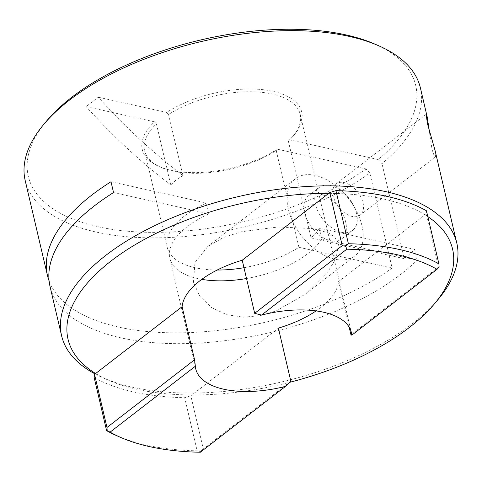 <?xml version="1.0" encoding="UTF-8"?>
<svg xmlns="http://www.w3.org/2000/svg" width="482" height="482" viewBox="0 0 482 482"><rect width="100%" height="100%" fill="white"/><g stroke="black" fill="none" stroke-linecap="round" stroke-linejoin="round"><path stroke-width="0.36" stroke-dasharray="2.41 1.81" d="M333.279 196.198A19.69 12.116 -127.7 0 1 336.111 183.931A19.69 12.116 -127.7 0 1 351.294 185.883A19.69 12.116 -127.7 0 1 363.018 202.82A19.69 12.116 -127.7 0 1 360.187 215.086A19.69 12.116 -127.7 0 1 345.004 213.134A19.69 12.116 -127.7 0 1 333.279 196.198M435.077 150.498L435.511 156.867L434.149 155.734L432.029 149.486L429.215 130.417M356.541 213.472A27.197 16.743 52.3 0 0 340.346 190.071A27.197 16.743 52.3 0 0 319.367 187.384A27.197 16.743 52.3 0 0 315.457 204.326A27.197 16.743 52.3 0 0 331.652 227.727A27.197 16.743 52.3 0 0 352.631 230.42A27.197 16.743 52.3 0 0 356.541 213.472M345.66 221.889A27.197 16.743 52.3 0 0 329.459 198.488A27.197 16.743 52.3 0 0 308.486 195.794A27.197 16.743 52.3 0 0 304.576 212.737A27.197 16.743 52.3 0 0 320.771 236.138A27.197 16.743 52.3 0 0 341.75 238.831A27.197 16.743 52.3 0 0 345.66 221.889M361.91 225.504A48.712 29.986 52.3 0 0 332.899 183.594A48.712 29.986 52.3 0 0 295.327 178.768A48.712 29.986 52.3 0 0 288.32 209.116A48.712 29.986 52.3 0 0 317.331 251.032A48.712 29.986 52.3 0 0 354.903 255.852A48.712 29.986 52.3 0 0 361.91 225.504M193.445 282.452L194.981 262.497L207.887 246.356L223.528 237.469L241.337 231.758L278.216 226.968L312.697 228.601L328.073 232.716L334.574 236.795L338.587 243.531L336.087 258.352L327.778 271.86L305.365 294.147L276.355 310.854L260.238 315.656L243.428 317.204L226.769 314.692L211.634 307.624L199.94 296.4L193.445 282.452M374.833 44.079A198.964 93.303 -13.2 0 1 378.171 159.554L381.997 163.657A202.958 95.177 166.8 0 0 420.394 87.899M246.519 278.518A79.904 37.469 166.8 0 0 307.974 253.508A79.904 37.469 166.8 0 0 321.747 238.933L319.204 228.113L414.592 249.363A202.958 95.177 -13.2 0 1 404.278 258.659L381.997 163.657M288.375 141.178L289.489 139.798A81.904 38.409 166.8 0 0 294.219 134.815A81.904 38.409 166.8 0 0 269.239 90.58A81.904 38.409 166.8 0 0 166.639 112.433L168.567 114.487A79.904 37.469 -13.2 0 1 249.333 91.737A79.904 37.469 -13.2 0 1 300.19 114.282A79.904 37.469 -13.2 0 1 292.863 136.436A79.904 37.469 -13.2 0 1 288.375 141.178L311.059 237.891A79.904 37.469 166.8 0 0 319.204 228.113M168.567 114.487L182.883 175.52A405.922 249.875 -127.7 0 1 98.268 97.201L86.121 106.594L154.493 121.826A81.904 38.409 166.8 0 0 159.078 166.513A81.904 38.409 166.8 0 0 277.343 149.191L276.228 150.565A79.904 37.469 -13.2 0 1 161.012 167.362A79.904 37.469 -13.2 0 1 144.6 150.776A79.904 37.469 -13.2 0 1 156.415 123.88L154.493 121.826M156.415 123.88L170.73 184.913L176.285 179.822L182.883 175.52M113.541 192.559L208.923 213.803L206.386 202.982A79.904 37.469 166.8 0 0 184.727 215.797A79.904 37.469 166.8 0 0 167.284 247.489A79.904 37.469 166.8 0 0 217.195 270.028M208.923 213.803A79.904 37.469 166.8 0 0 187.263 226.618A79.904 37.469 166.8 0 0 169.821 258.31A79.904 37.469 166.8 0 0 201.765 279.355M349.173 327.151L338.503 281.657L424.991 214.809A197.481 92.604 166.8 0 0 328.718 193.36M316.102 310.908A79.904 37.469 166.8 0 0 320.663 307.612A79.904 37.469 166.8 0 0 338.503 281.657M243.982 267.697A79.904 37.469 166.8 0 0 298.912 247.284L276.228 150.565M321.747 238.933L417.129 260.184A202.958 95.177 -13.2 0 1 400.922 274.21A202.958 95.177 -13.2 0 1 190.721 343.455A202.958 95.177 -13.2 0 1 50.02 286.41M438.186 299.376A202.958 95.177 -13.2 0 1 412.502 323.603A202.958 95.177 -13.2 0 1 103.293 377.924A202.958 95.177 -13.2 0 1 95.075 373.948M417.129 260.184L414.592 249.363M427.829 216.617A197.481 92.604 166.8 0 0 424.991 214.809L426.082 213.966L438.536 267.076L350.956 334.767M290.845 381.232L203.302 448.899L190.842 395.788L278.385 328.122M95.623 373.526A197.481 92.604 166.8 0 0 108.613 380.25A197.481 92.604 166.8 0 0 191.896 394.969A197.481 92.604 166.8 0 0 289.748 382.292M94.153 377.551A202.958 95.177 166.8 0 0 184.666 397.704L197.126 450.815A202.958 95.177 -13.2 0 1 116.855 435.746M190.842 395.788L184.666 397.704M426.462 210.779L426.082 213.966M25.203 180.593A202.958 95.177 166.8 0 0 161.343 237.771A202.958 95.177 166.8 0 0 369.851 173.05L366.025 168.941L277.343 149.191M49.086 280.922A202.958 95.177 -13.2 0 0 189.173 332.598A202.958 95.177 -13.2 0 0 392.131 268.046L369.851 173.05M289.489 139.798L378.171 159.554M166.639 112.433L98.268 97.201M366.025 168.941A198.964 93.303 -13.2 0 1 112.824 229.456A198.964 93.303 -13.2 0 1 46.531 121.084M170.73 184.913A405.922 249.875 -127.7 0 1 86.121 106.594M311.059 237.891L404.278 258.659M392.131 268.046L298.912 247.284M438.536 267.076L439.114 267.136M197.126 450.815L200.554 451.526L203.302 448.899M200.349 452.23L200.554 451.526M111.005 181.738L206.386 202.982M426.178 114.318L336.111 183.931M308.486 195.794L319.367 187.384M207.881 246.356L295.327 178.768M300.19 114.282L351.366 332.466M144.6 150.776L167.284 247.489M108.613 380.25L103.293 377.924M169.821 258.31L195.776 368.959M292.863 136.436L294.219 134.815M161.012 167.362L159.078 166.513M305.365 294.141L354.903 255.852M341.75 238.831L352.631 230.42M435.511 156.867L360.187 215.086"/><path stroke-width="0.72" d="M429.215 130.417L427.191 116.861L426.178 114.318L427.389 123.458L435.077 150.498L456.797 243.109A202.958 95.177 -13.2 0 1 438.186 299.376L434.457 303.823A197.481 92.604 166.8 0 0 427.829 216.617M43.814 124.326L46.531 121.084A198.964 93.303 -13.2 0 1 71.71 97.334A198.964 93.303 -13.2 0 1 374.833 44.079L378.707 45.772A202.958 95.177 166.8 0 0 69.498 100.099A202.958 95.177 166.8 0 0 43.814 124.326A202.958 95.177 166.8 0 0 25.203 180.593L47.483 275.59A202.958 95.177 -13.2 0 1 91.779 195.096A202.958 95.177 -13.2 0 1 111.005 181.738L113.541 192.559A202.958 95.177 -13.2 0 0 94.315 205.916A202.958 95.177 -13.2 0 0 50.02 286.41L61.606 335.797A202.958 95.177 -13.2 0 1 105.901 255.303A202.958 95.177 -13.2 0 1 316.102 186.058A202.958 95.177 -13.2 0 1 456.797 243.109M427.191 116.861L420.394 87.899A202.958 95.177 166.8 0 0 378.707 45.772M261.545 315.083A79.904 37.469 -13.2 0 1 351.366 332.466A79.904 37.469 -13.2 0 1 351.782 335.183L437.029 269.293A198.964 93.303 166.8 0 0 346.793 249.194L261.545 315.083L254.683 313.324L242.229 260.214A79.904 37.469 166.8 0 0 199.952 280.723A79.904 37.469 166.8 0 0 182.112 306.673L94.532 374.369L106.992 427.48L194.571 359.783L182.112 306.673M349.173 327.151L350.956 334.767L351.782 335.183M217.195 270.028A79.904 37.469 166.8 0 0 243.982 267.697M95.075 373.948A202.958 95.177 -13.2 0 1 61.606 335.797M289.748 382.292A197.481 92.604 166.8 0 0 409.471 327.392A197.481 92.604 166.8 0 0 434.457 303.823M254.683 313.324L342.232 245.657L329.772 192.547L328.718 193.36A197.481 92.604 166.8 0 0 111.143 260.943A197.481 92.604 166.8 0 0 95.623 373.526M285.597 386.341A79.904 37.469 -13.2 0 1 195.776 368.959A79.904 37.469 -13.2 0 1 195.361 366.242L110.113 432.131A198.964 93.303 166.8 0 0 120.729 437.445A198.964 93.303 166.8 0 0 200.349 452.23L285.597 386.341L290.845 381.232L278.385 328.122A79.904 37.469 166.8 0 0 316.102 310.908M328.718 193.36L242.229 260.214M120.729 437.445L116.855 435.746A202.958 95.177 -13.2 0 1 106.612 430.661L94.153 377.551L94.532 374.369M348.402 243.741A202.958 95.177 -13.2 0 1 438.915 263.889L426.462 210.779A202.958 95.177 166.8 0 0 335.948 190.631L348.402 243.741L345.751 246.338L342.232 245.657M329.772 192.547L335.948 190.631M49.086 280.922A202.958 95.177 -13.2 0 1 47.483 275.59M194.571 359.783L195.361 366.242M201.765 279.355A79.904 37.469 166.8 0 0 246.519 278.518M437.029 269.293L439.114 267.136L438.915 263.889M346.793 249.194L345.751 246.338M106.992 427.48L107.191 430.733L106.612 430.661M110.113 432.131L107.191 430.733"/></g></svg>
